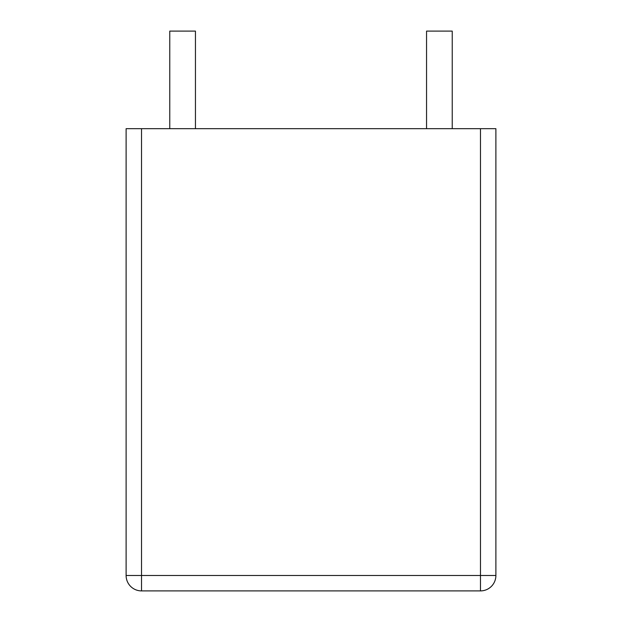 <?xml version="1.0" encoding="UTF-8"?>
<svg xmlns="http://www.w3.org/2000/svg" width="622" height="622" viewBox="0 0 622 622"><rect width="100%" height="100%" fill="white"/><g stroke="black" fill="none" stroke-linecap="round" stroke-linejoin="round"><path stroke-width="0.93" d="M141.521 128.676L126.11 128.676L126.11 575.49A15.41 15.41 0 0 0 141.521 590.9A15.41 15.41 0 0 1 126.11 575.49L141.521 575.49L141.521 128.676L480.479 128.676L480.479 575.49L141.521 575.49L141.521 590.9L480.479 590.9A15.41 15.41 0 0 0 495.889 575.49L480.479 575.49L480.479 590.9A15.41 15.41 0 0 0 495.889 575.49L495.889 128.676L480.479 128.676M195.448 128.676L195.448 31.1L169.767 31.1L169.767 128.676M452.233 128.676L452.233 31.1L426.552 31.1L426.552 128.676"/></g></svg>
